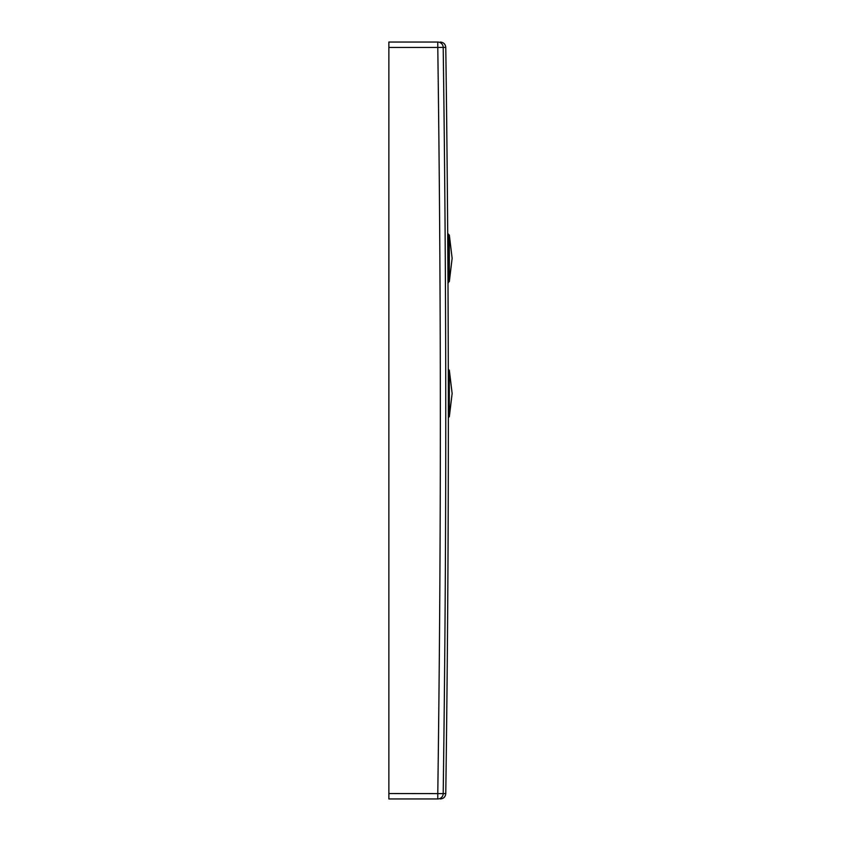<?xml version="1.0" encoding="UTF-8"?>
<svg xmlns="http://www.w3.org/2000/svg" width="841" height="841" viewBox="0 0 841 841"><rect width="100%" height="100%" fill="white"/><g stroke="black" fill="none" stroke-linecap="round" stroke-linejoin="round"><path stroke-width="1.26" d="M452.132 393.472L449.336 416.737L449.336 370.198L452.132 393.472M449.336 281.577L449.336 235.038L452.132 258.303L449.336 281.577L448.642 281.577L448.642 235.038L449.336 235.038M448.295 369.136A0.536 0.536 0 0 1 448.642 369.641L448.642 417.294A0.536 0.536 0 0 1 448.348 417.777L448.348 418.334A27032.147 27032.147 0 0 1 448.348 420.5A27032.147 27032.147 0 0 1 445.772 793.62C445.415 796.858 443.606 798.645 440.358 798.95M449.336 416.737L448.642 416.737L448.642 370.198L449.336 370.198M448.127 282.671L448.127 233.945A0.536 0.536 0 0 1 448.642 234.481L448.642 282.134A0.536 0.536 0 0 1 448.127 282.671L447.99 282.681M448.127 233.945L447.696 233.441A27032.147 27032.147 0 0 0 445.772 47.38L443.196 47.38A5.403 5.403 -90 0 0 437.783 42.05C441.21 42.05 441.21 42.05 437.783 42.05L388.868 42.05L388.868 793.547L445.772 793.62M447.696 233.441L447.99 283.175A27032.147 27032.147 0 0 1 448.295 368.6L448.348 418.334M443.196 47.38A27029.572 27029.572 0 0 1 443.196 793.62A5.403 5.403 -90 0 1 437.783 798.95C441.21 798.95 441.21 798.95 437.783 798.95L437.783 793.547A27024.158 27024.158 0 0 0 437.783 47.453L443.196 47.38A5.403 5.403 90 0 0 437.783 42.05L437.783 47.453L388.868 47.453M437.783 798.95L388.868 798.95L388.868 793.547M445.772 47.38C445.415 44.142 443.606 42.355 440.358 42.05"/></g></svg>
